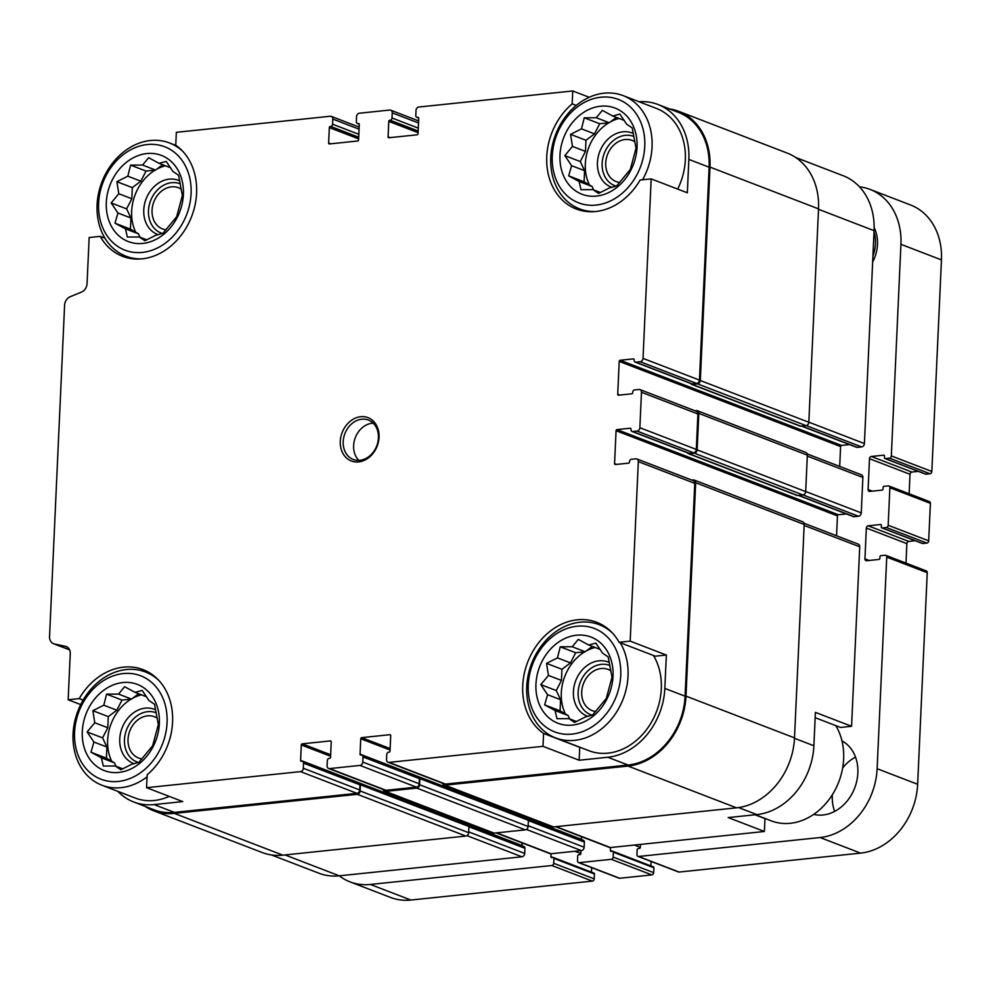 <?xml version="1.0" encoding="UTF-8"?>
<svg xmlns="http://www.w3.org/2000/svg" width="991" height="991" viewBox="0 0 991 991"><rect width="100%" height="100%" fill="white"/><g stroke="black" fill="none" stroke-linecap="round" stroke-linejoin="round"><path stroke-width="1.49" d="M140.065 237.27L138.443 233.839L130.428 229.132L130.936 218.008L126.6 208.878L131.815 198.745L132.323 187.621L140.833 181.192L146.036 171.071L155.575 170.068L162.673 164.717M142.803 243.427A46.156 37.348 -69 0 0 179.235 172.533A46.156 37.348 -69 0 0 112.491 179.495A46.156 37.348 -69 0 0 142.803 243.427M155.822 235.251L144.884 240.739L139.297 236.973L127.343 237.035L125.423 228.834L114.993 223.198L117.929 213.003L111.178 202.944L118.796 193.74L116.888 181.687L127.814 176.187L130.601 165.125L142.568 165.063L148.662 157.705L159.093 163.342L166.203 161.409L172.954 171.48L178.553 175.246L182.369 195.512L176.658 216.769L162.945 233.319L155.822 235.251M116.046 766.278L114.423 762.847L106.409 758.152L106.917 747.028L102.581 737.886L107.796 727.753L108.292 716.629L116.814 710.213L122.017 700.08L131.555 699.089L138.653 693.737M118.784 772.435A46.156 37.348 -69 0 0 155.215 701.541A46.156 37.348 -69 0 0 88.459 708.503A46.156 37.348 -69 0 0 118.784 772.435M131.803 764.259L120.865 769.747L115.278 765.981L103.312 766.043L101.404 757.842L90.974 752.219L93.897 742.024L87.146 731.953L94.777 722.749L92.857 710.696L103.795 705.208L106.582 694.146L118.536 694.084L124.631 686.726L135.061 692.35L142.184 690.43L148.935 700.501L154.522 704.267L158.349 724.52L152.639 745.777L138.913 762.339L131.803 764.259M569.714 718.946L568.091 715.514L560.076 710.82L560.584 699.696L556.248 690.554L561.451 680.421L561.959 669.297L570.482 662.88L575.684 652.747L585.223 651.756L592.321 646.405M572.451 725.102A46.156 37.348 -69 0 0 608.883 654.209A46.156 37.348 -69 0 0 542.127 661.17A46.156 37.348 -69 0 0 572.451 725.102M585.47 716.927L574.532 722.414L568.945 718.648L556.979 718.71L555.071 710.51L544.641 704.874L547.565 694.691L540.813 684.62L548.444 675.416L546.524 663.363L557.462 657.875L560.249 646.813L572.203 646.751L578.298 639.393L588.728 645.017L595.851 643.097L602.602 653.168L608.189 656.934L612.017 677.187L606.306 698.444L592.581 715.007L585.47 716.927M593.733 189.938L592.11 186.506L584.095 181.799L584.603 170.675L580.268 161.545L585.483 151.412L585.991 140.288L594.501 133.859L599.704 123.739L609.242 122.735L616.34 117.384M596.471 196.094A46.156 37.348 -69 0 0 632.902 125.2A46.156 37.348 -69 0 0 566.158 132.162A46.156 37.348 -69 0 0 596.471 196.094M609.49 187.906L598.552 193.406L592.965 189.64L581.011 189.702L579.091 181.489L568.661 175.865L571.596 165.67L564.833 155.599L572.464 146.408L570.556 134.355L581.482 128.855L584.269 117.793L596.235 117.731L602.33 110.373L612.748 116.009L619.87 114.076L626.622 124.148L632.208 127.913L636.036 148.179L630.326 169.436L616.613 185.986L609.49 187.906M104.935 238.174L100.215 236.366L89.153 237.518L87.059 283.599A8.436 6.826 111 0 1 81.473 292.085L70.175 296.73A8.436 6.826 111 0 0 64.601 305.203L49.55 636.581A8.436 6.826 111 0 0 53.564 643.716L69.593 649.885M100.215 236.366A61.987 50.145 -69 0 0 122.587 256.335A61.987 50.145 -69 0 0 189.256 222.034A61.987 50.145 -69 0 0 175.754 145.219L176.336 132.323L330.276 116.257A3.171 2.564 111 0 1 332.778 119.069L332.555 124.197A2.106 1.709 111 0 1 330.697 126.439L358.692 137.427M576.266 105.442L572.166 103.857L572.748 90.961L589.211 97.291M572.166 103.857A61.987 50.145 -69 0 0 546.735 162.4A61.987 50.145 -69 0 0 576.254 209.002A61.987 50.145 -69 0 0 640.112 180.04L651.174 178.876L687.345 192.799L688.856 159.415L709.122 167.206L699.448 380.098A3.171 2.564 111 0 1 696.673 383.455L692.263 383.913A2.106 1.709 111 0 1 691.607 383.827L635.169 362.111A2.106 1.709 111 0 1 634.166 360.328L634.19 359.82A1.053 0.855 111 0 0 633.348 358.878L620.143 360.266L841.532 445.43L849.56 444.587M795.637 157.458L843.205 175.754A64.886 52.498 111 0 1 874.074 230.668L864.412 443.559A3.171 2.564 111 0 1 861.625 446.916L857.227 447.375A2.106 1.709 111 0 1 856.558 447.288L801.484 426.105M620.143 360.266A1.053 0.855 111 0 0 619.214 361.381L840.603 446.545A1.053 0.855 111 0 1 841.532 445.43M840.603 446.545L839.699 466.439M807.182 453.928L861.365 474.776A3.171 2.564 111 0 1 862.876 477.451L861.266 512.892A3.171 2.564 111 0 1 858.479 516.249L854.081 516.707A2.106 1.709 111 0 1 853.412 516.621L798.337 495.438M846.413 513.933L838.386 514.763A1.053 0.855 111 0 0 837.457 515.89L836.553 535.772M804.035 523.26L858.218 544.109A3.171 2.564 111 0 1 859.73 546.784L851.579 726.292L840.517 727.444L815.159 717.695M764.495 818.256A61.987 50.145 -69 0 0 764.965 818.591L764.383 831.486L610.444 847.553A3.171 2.564 111 0 1 609.453 847.429L555.579 826.705M581.568 836.701L581.444 839.327A1.053 0.855 111 0 0 581.457 839.563M528.005 819L583.389 840.306A2.106 1.709 111 0 1 584.393 842.09L584.157 847.231A3.171 2.564 111 0 1 581.37 850.588L550.984 853.759A3.171 2.564 111 0 1 549.993 853.623L496.119 832.911M522.108 842.907L521.984 845.534A1.053 0.855 111 0 0 521.997 845.769M468.545 825.206L523.929 846.512A2.106 1.709 111 0 1 524.933 848.296L524.697 853.437A3.171 2.564 111 0 1 521.91 856.794L339.343 875.833A64.886 52.498 111 0 1 318.916 873.22L271.361 854.923M117.83 791.351A64.886 52.498 111 0 0 133.698 801.979A64.886 52.498 111 0 0 154.125 804.581L182.753 801.595L146.581 787.684L147.163 774.789A61.987 50.145 -69 0 0 172.595 716.245A61.987 50.145 -69 0 0 143.076 669.643A61.987 50.145 -69 0 0 79.218 698.605L68.156 699.77L80.717 704.589M83.133 700.117L79.218 698.605M579.277 747.003A61.987 50.145 -69 0 0 579.747 747.338L543.576 733.427L542.994 746.322L579.165 760.246L607.793 757.248L628.046 765.04L445.479 784.092A3.171 2.564 111 0 1 444.488 783.968L388.051 762.252A3.171 2.564 111 0 1 386.552 759.577L386.775 754.448A2.106 1.709 111 0 1 388.633 752.206L389.079 752.157A1.053 0.855 111 0 0 390.008 751.042L390.702 735.632A1.053 0.855 111 0 0 389.872 734.69L361.678 737.638L390.12 748.577M579.747 747.338L579.165 760.246M655.286 656.191L619.115 642.279L630.177 641.127L666.348 655.039L655.286 656.191M764.965 818.591L755.043 814.775M764.383 831.486L728.212 817.575L756.839 814.59A64.886 52.498 111 0 0 813.884 745.765L815.395 712.38L851.579 726.292M639.084 101.751A64.886 52.498 111 0 1 657.987 104.501L678.24 112.293A64.886 52.498 111 0 1 709.122 167.206M669.371 108.886A65.939 53.353 111 0 1 678.624 111.314A65.939 53.353 111 0 1 710.002 167.107L700.315 380.519A3.171 2.564 111 0 1 697.528 383.876L692.238 384.421A2.106 1.709 111 0 1 690.739 383.492M619.214 361.381L617.715 394.257A1.053 0.855 111 0 0 618.557 395.186L631.763 393.811A1.053 0.855 111 0 0 632.692 392.684L632.716 392.176A2.106 1.709 111 0 1 634.574 389.934L638.972 389.475A3.171 2.564 111 0 1 639.975 389.599L696.4 411.315A3.171 2.564 111 0 1 697.912 413.99L696.301 449.431A3.171 2.564 111 0 1 693.527 452.788L689.117 453.246A2.106 1.709 111 0 1 688.448 453.16L632.023 431.457A2.106 1.709 111 0 1 631.019 429.673L631.032 429.153A1.053 0.855 111 0 0 630.202 428.223L616.984 429.599L838.386 514.763M694.889 410.732L696.314 410.584A3.171 2.564 111 0 1 698.816 413.383L697.156 449.852A3.171 2.564 111 0 1 694.381 453.209L689.092 453.767A2.106 1.709 111 0 1 687.581 452.825M616.984 429.599A1.053 0.855 111 0 0 616.068 430.713L614.569 463.59A1.053 0.855 111 0 0 615.399 464.519L628.616 463.144A1.053 0.855 111 0 0 629.545 462.029L629.57 461.509A2.106 1.709 111 0 1 631.428 459.279L635.826 458.821A3.171 2.564 111 0 1 636.829 458.944L693.254 480.647A3.171 2.564 111 0 1 694.765 483.335L685.091 696.215A64.886 52.498 111 0 1 628.046 765.04M691.743 480.065L693.167 479.917A3.171 2.564 111 0 1 695.67 482.728L685.983 696.128A65.939 53.353 111 0 1 628.009 766.068L444.996 785.169A3.171 2.564 111 0 1 442.568 783.224M418.115 776.721L418.202 776.721A2.106 1.709 111 0 1 419.874 778.592L419.589 784.748A3.171 2.564 111 0 1 416.815 788.105L385.536 791.375A3.171 2.564 111 0 1 383.108 789.431M361.678 737.638A1.053 0.855 111 0 0 360.749 738.753L360.055 754.163A1.053 0.855 111 0 0 360.885 755.105L361.331 755.055A2.106 1.709 111 0 1 361.988 755.142L418.425 776.845A2.106 1.709 111 0 1 419.428 778.629L419.193 783.77A3.171 2.564 111 0 1 416.418 787.127L386.019 790.298A3.171 2.564 111 0 1 385.028 790.174L328.591 768.459A3.171 2.564 111 0 1 327.092 765.783L327.315 760.642A2.106 1.709 111 0 1 329.173 758.412L329.619 758.363A1.053 0.855 111 0 0 330.548 757.248L331.242 741.838A1.053 0.855 111 0 0 330.412 740.896L302.218 743.845L330.66 754.783M572.748 90.961L418.809 107.028A3.171 2.564 111 0 0 416.022 110.385L415.799 115.513A2.106 1.709 111 0 0 417.459 117.384L417.905 117.347A1.053 0.855 111 0 1 418.735 118.276L418.041 133.686A1.053 0.855 111 0 1 417.112 134.801L388.918 137.749A1.053 0.855 111 0 1 388.088 136.808L388.782 121.398A1.053 0.855 111 0 1 389.711 120.283L390.157 120.233A2.106 1.709 111 0 0 392.015 118.003L392.238 112.863A3.171 2.564 111 0 0 389.736 110.051L359.349 113.222A3.171 2.564 111 0 0 356.562 116.579L356.339 121.72A2.106 1.709 111 0 0 357.999 123.59L358.445 123.541A1.053 0.855 111 0 1 359.275 124.482L358.581 139.892A1.053 0.855 111 0 1 357.652 141.007L329.458 143.943A1.053 0.855 111 0 1 328.628 143.014L329.322 127.604A1.053 0.855 111 0 1 330.251 126.489M146.581 787.684L300.521 771.617A3.171 2.564 111 0 0 303.308 768.26L303.531 763.132A2.106 1.709 111 0 0 301.871 761.261L301.425 761.299A1.053 0.855 111 0 1 300.595 760.37L301.289 744.959A1.053 0.855 111 0 1 302.218 743.845M358.655 782.927L358.742 782.915A2.106 1.709 111 0 1 360.414 784.785L360.129 790.954A3.171 2.564 111 0 1 357.342 794.311L174.342 813.4A65.939 53.353 111 0 1 153.58 810.749A65.939 53.353 111 0 1 145.082 806.352M678.624 111.314L787.151 153.06A65.939 53.353 111 0 1 818.529 208.866L808.842 422.265A3.171 2.564 111 0 1 806.055 425.622L800.765 426.18A2.106 1.709 111 0 1 800.109 426.093L691.582 384.335M697.305 410.708L805.832 452.453A3.171 2.564 111 0 1 807.343 455.142L805.683 491.598A3.171 2.564 111 0 1 802.908 494.955L797.619 495.512A2.106 1.709 111 0 1 796.95 495.426L688.423 453.68M694.158 480.04L802.685 521.799A3.171 2.564 111 0 1 804.197 524.474L794.509 737.874A65.939 53.353 111 0 1 736.536 807.826L553.523 826.915A3.171 2.564 111 0 1 552.532 826.791L444.005 785.045M418.871 776.808L527.398 818.554A2.106 1.709 111 0 1 528.401 820.337L528.116 826.494A3.171 2.564 111 0 1 525.329 829.851L494.063 833.121A3.171 2.564 111 0 1 493.072 832.997L384.545 791.239M359.411 783.001L467.938 824.76A2.106 1.709 111 0 1 468.941 826.544L468.656 832.7A3.171 2.564 111 0 1 465.869 836.057L282.869 855.159A65.939 53.353 111 0 1 262.107 852.495L153.58 810.749M302.528 761.348L358.965 783.051A2.106 1.709 111 0 1 359.968 784.835L359.733 789.976A3.171 2.564 111 0 1 356.958 793.333L174.391 812.385A64.886 52.498 111 0 1 153.952 809.771L133.698 801.979M68.156 699.77L70.25 653.676A8.436 6.826 111 0 0 66.236 646.541A8.436 6.826 111 0 0 65.394 646.293L54.418 643.977A8.436 6.826 111 0 1 53.564 643.716M657.987 104.501A64.886 52.498 111 0 1 688.856 159.415M651.174 178.876L643.023 358.383A3.171 2.564 111 0 1 640.236 361.74L635.826 362.198A2.106 1.709 111 0 1 635.169 362.111M639.975 389.599A3.171 2.564 111 0 1 641.474 392.287L639.864 427.728A3.171 2.564 111 0 1 637.089 431.085L632.679 431.543A2.106 1.709 111 0 1 632.023 431.457M636.829 458.944A3.171 2.564 111 0 1 638.328 461.62L630.177 641.127M607.793 757.248A64.886 52.498 111 0 0 664.837 688.423L666.348 655.039M542.994 746.322L389.054 762.389A3.171 2.564 111 0 1 388.051 762.252M361.988 755.142A2.106 1.709 111 0 1 362.991 756.926L362.768 762.054A3.171 2.564 111 0 1 359.981 765.424L329.594 768.582A3.171 2.564 111 0 1 328.591 768.459M358.643 461.917A23.214 18.779 -69 0 0 376.964 426.266A23.214 18.779 -69 0 0 343.394 429.772A23.214 18.779 -69 0 0 358.643 461.917M619.115 642.279A61.987 50.145 -69 0 0 596.743 622.311A61.987 50.145 -69 0 0 530.074 656.599A61.987 50.145 -69 0 0 543.576 733.427M158.87 680.47A60.662 49.079 -69 0 0 145.491 671.985A60.662 49.079 -69 0 0 77.905 710.993A60.662 49.079 -69 0 0 101.937 785.231L135.21 798.04A60.662 49.079 -69 0 0 154.311 800.48A60.662 49.079 -69 0 0 169.188 796.38M642.552 179.78A60.662 49.079 -69 0 0 623.19 95.644L656.463 108.44A60.662 49.079 111 0 1 677.683 189.083M653.465 655.497A60.662 49.079 111 0 1 654.456 716.431A60.662 49.079 111 0 1 607.979 753.148A60.662 49.079 111 0 1 588.877 750.695L555.604 737.899A60.662 49.079 -69 0 0 574.693 740.339A60.662 49.079 -69 0 0 621.184 703.635A60.662 49.079 -69 0 0 620.18 642.688M755.353 814.738L771.209 820.833A60.662 49.079 -69 0 0 790.31 823.286A60.662 49.079 -69 0 0 836.788 786.569A60.662 49.079 -69 0 0 835.797 725.635M612.537 633.138A60.662 49.079 -69 0 0 599.159 624.652A60.662 49.079 -69 0 0 531.572 663.66A60.662 49.079 -69 0 0 555.604 737.899M572.042 734.096A55.397 44.818 -69 0 0 615.758 649.018A55.397 44.818 -69 0 0 535.66 657.38A55.397 44.818 -69 0 0 572.042 734.096M101.937 785.231A60.662 49.079 -69 0 0 121.038 787.672A60.662 49.079 -69 0 0 147.077 776.845M118.375 781.428A55.397 44.818 -69 0 0 162.09 696.351A55.397 44.818 -69 0 0 81.993 704.712A55.397 44.818 -69 0 0 118.375 781.428M610.617 670.684A22.099 17.875 -69 0 0 608.078 669.408A22.099 17.875 -69 0 0 583.464 683.617A22.099 17.875 -69 0 0 592.209 710.658A22.099 17.875 -69 0 0 595.702 711.526M609.7 665.444A26.373 21.344 -69 0 0 579.908 683.233A26.373 21.344 -69 0 0 592.16 715.143M609.254 662.496A29.012 23.474 -69 0 0 575.87 680.297A29.012 23.474 -69 0 0 587.874 716.382M595.108 647.482A43.517 35.205 -69 0 0 586.338 650.914M584.789 651.793A43.517 35.205 -69 0 0 565.403 713.941M156.95 718.017A22.099 17.875 -69 0 0 154.41 716.741A22.099 17.875 -69 0 0 129.796 730.949A22.099 17.875 -69 0 0 138.542 757.991A22.099 17.875 -69 0 0 142.035 758.858M156.033 712.777A26.373 21.344 -69 0 0 126.253 730.565A26.373 21.344 -69 0 0 138.492 762.475M155.587 709.829A29.012 23.474 -69 0 0 122.203 727.629A29.012 23.474 -69 0 0 134.206 763.714M141.44 694.815A43.517 35.205 -69 0 0 132.67 698.246M131.122 699.126A43.517 35.205 -69 0 0 111.735 761.274M623.19 95.644A60.662 49.079 -69 0 0 555.592 134.64A60.662 49.079 -69 0 0 579.624 208.878A60.662 49.079 -69 0 0 595.232 211.554M596.062 205.075A55.397 44.818 -69 0 0 639.79 120.01A55.397 44.818 -69 0 0 559.68 128.359A55.397 44.818 -69 0 0 596.062 205.075M182.889 151.45A60.662 49.079 -69 0 0 169.523 142.977A60.662 49.079 -69 0 0 101.924 181.972A60.662 49.079 -69 0 0 125.956 256.211A60.662 49.079 -69 0 0 141.564 258.886M142.394 252.408A55.397 44.818 -69 0 0 186.122 167.343A55.397 44.818 -69 0 0 106.012 175.692A55.397 44.818 -69 0 0 142.394 252.408M634.636 141.676A22.099 17.875 -69 0 0 632.097 140.4A22.099 17.875 -69 0 0 607.483 154.596A22.099 17.875 -69 0 0 616.241 181.638A22.099 17.875 -69 0 0 619.722 182.505M633.72 136.436A26.373 21.344 -69 0 0 603.94 154.212A26.373 21.344 -69 0 0 616.179 186.135M633.274 133.488A29.012 23.474 -69 0 0 599.889 151.276A29.012 23.474 -69 0 0 611.893 187.373M619.14 118.462A43.517 35.205 -69 0 0 610.357 121.893M608.808 122.785A43.517 35.205 -69 0 0 589.422 184.933M180.969 189.008A22.099 17.875 -69 0 0 178.43 187.733A22.099 17.875 -69 0 0 153.816 201.929A22.099 17.875 -69 0 0 162.574 228.971A22.099 17.875 -69 0 0 166.054 229.838M180.052 183.769A26.373 21.344 -69 0 0 150.273 201.545A26.373 21.344 -69 0 0 162.512 233.467M179.606 180.82A29.012 23.474 -69 0 0 146.222 198.609A29.012 23.474 -69 0 0 158.226 234.706M165.472 165.794A43.517 35.205 -69 0 0 156.689 169.226M155.141 170.118A43.517 35.205 -69 0 0 135.755 232.266M373.186 423.157A21.096 17.07 -69 0 0 355.311 437.65A21.096 17.07 -69 0 0 358.866 460.381M359.894 460.307A21.096 17.07 -69 0 0 377.918 441.949A21.096 17.07 -69 0 0 368.404 420.073A21.096 17.07 -69 0 0 344.893 433.637A21.096 17.07 -69 0 0 353.242 459.465A21.096 17.07 -69 0 0 359.894 460.307M600.484 192.527L592.965 189.64M592.11 186.506L579.091 181.489M584.095 181.799L568.661 175.865M584.603 170.675L571.596 165.67M580.268 161.545L564.833 155.599M585.483 151.412L572.464 146.408M585.991 140.288L570.556 134.355M594.501 133.859L581.482 128.855M599.704 123.739L584.269 117.793M609.242 122.735L596.235 117.731M624.268 120.444L612.748 116.009M576.465 721.547L568.945 718.648M568.091 715.514L555.071 710.51M560.076 710.82L544.641 704.874M560.584 699.696L547.565 694.691M556.248 690.554L540.813 684.62M561.451 680.421L548.444 675.416M561.959 669.297L546.524 663.363M570.482 662.88L557.462 657.875M575.684 652.747L560.249 646.813M585.223 651.756L572.203 646.751M600.249 649.452L588.728 645.017M122.797 768.88L115.278 765.981M114.423 762.847L101.404 757.842M106.409 758.152L90.974 752.219M106.917 747.028L93.897 742.024M102.581 737.886L87.146 731.953M107.796 727.753L94.777 722.749M108.292 716.629L92.857 710.696M116.814 710.213L103.795 705.208M122.017 700.08L106.582 694.146M131.555 699.089L118.536 694.084M146.581 696.784L135.061 692.35M146.817 239.859L139.297 236.973M138.443 233.839L125.423 228.834M130.428 229.132L114.993 223.198M130.936 218.008L117.929 213.003M126.6 208.878L111.178 202.944M131.815 198.745L118.796 193.74M132.323 187.621L116.888 181.687M140.833 181.192L127.814 176.187M146.036 171.071L130.601 165.125M155.575 170.068L142.568 165.063M170.601 167.776L159.093 163.342M859.494 186.828A64.886 52.498 111 0 1 870.048 189.405A64.886 52.498 111 0 1 900.93 244.319L891.33 455.922A2.106 1.709 111 0 1 889.472 458.164L885.285 458.598A1.053 0.855 111 0 1 884.455 457.656L884.517 456.12A1.053 0.855 111 0 0 883.687 455.179L871.349 456.467A2.106 1.709 111 0 0 869.503 458.709L868.104 489.529A2.106 1.709 111 0 0 869.764 491.4L882.101 490.111A1.053 0.855 111 0 0 883.031 488.984L883.092 487.448A1.053 0.855 111 0 1 884.022 486.333L888.209 485.887A2.106 1.709 111 0 1 889.881 487.758L888.171 525.255A2.106 1.709 111 0 1 886.326 527.497L882.139 527.93A1.053 0.855 111 0 1 881.296 527.001L881.371 525.453A1.053 0.855 111 0 0 880.541 524.524L868.203 525.812A2.106 1.709 111 0 0 866.345 528.042L864.945 558.862A2.106 1.709 111 0 0 866.617 560.733L878.955 559.444A1.053 0.855 111 0 0 879.884 558.329L879.946 556.781A1.053 0.855 111 0 1 880.875 555.666L885.062 555.233A2.106 1.709 111 0 1 886.734 557.103L877.122 768.706A64.886 52.498 111 0 1 820.077 837.531L638.613 856.472A2.106 1.709 111 0 1 636.94 854.601L637.163 849.721A1.053 0.855 111 0 1 638.093 848.593L639.406 848.457A1.053 0.855 111 0 0 640.335 847.342L640.471 844.419M870.048 189.405L910.568 204.988A64.886 52.498 111 0 1 941.45 259.902L931.837 471.505A2.106 1.709 111 0 1 929.992 473.748L925.805 474.181A1.053 0.855 111 0 1 925.198 473.946M918.31 471.382L911.869 472.05L871.349 456.467M909.131 493.766L910.011 474.293A2.106 1.709 111 0 1 911.869 472.05M888.877 485.974L929.397 501.57A2.106 1.709 111 0 1 930.4 503.354L928.691 540.838A2.106 1.709 111 0 1 926.833 543.08L922.658 543.514A1.053 0.855 111 0 1 922.051 543.279M915.164 540.727L908.722 541.396L868.203 525.812M905.985 563.111L906.864 543.638A2.106 1.709 111 0 1 908.722 541.396M885.731 555.319L926.238 570.903A2.106 1.709 111 0 1 927.242 572.687L917.641 784.29A64.886 52.498 111 0 1 860.597 853.115L679.132 872.055A2.106 1.709 111 0 1 678.463 871.969L637.944 856.385M610.518 847.54L610.394 850.464A1.053 0.855 111 0 0 611.224 851.405L612.549 851.257A1.053 0.855 111 0 1 613.379 852.198L613.156 857.079A2.106 1.709 111 0 1 611.298 859.321L579.153 862.665A2.106 1.709 111 0 1 577.48 860.795L577.703 855.914A1.053 0.855 111 0 1 578.633 854.799L579.946 854.663A1.053 0.855 111 0 0 580.875 853.548L580.937 850.625M651.112 861.452L650.914 865.936M653.057 866.852A1.053 0.855 111 0 1 653.899 867.782L653.676 872.662A2.106 1.709 111 0 1 651.818 874.904L619.66 878.261A2.106 1.709 111 0 1 619.003 878.175L578.484 862.579M581.506 839.588L581.531 839.166A2.106 1.709 111 0 0 581.482 838.572M551.058 853.747L550.922 856.67A1.053 0.855 111 0 0 551.764 857.599L553.077 857.463A1.053 0.855 111 0 1 553.919 858.404L553.696 863.285A2.106 1.709 111 0 1 551.838 865.515L370.374 884.455A64.886 52.498 111 0 1 349.947 881.841A64.886 52.498 111 0 1 339.256 875.846M591.652 867.645L591.454 872.142M593.597 873.059A1.053 0.855 111 0 1 594.439 873.988L594.216 878.868A2.106 1.709 111 0 1 592.358 881.11L410.893 900.039A64.886 52.498 111 0 1 390.466 897.425L349.947 881.841M834.645 811.394A39.566 32.009 111 0 1 832.341 794.732M842.647 767.951A39.566 32.009 111 0 1 855.518 757.112M841.978 740.884A39.566 32.009 111 0 1 856.435 782.506A39.566 32.009 111 0 1 823.075 814.986A39.566 32.009 111 0 1 813.71 814.367M872.662 261.983A34.289 27.736 -69 0 0 874.161 227.67M872.922 256.05A34.289 27.736 -69 0 0 874.037 231.721M804.147 525.416L859.73 546.784M794.485 738.295L813.884 745.765M738.58 807.566L756.839 814.59M556.1 826.643L610.444 847.553M468.693 831.883L524.697 853.437M466.996 835.661L521.91 856.794M284.999 854.936L339.343 875.833M330.697 126.439L358.692 137.216M329.322 127.604L358.618 138.876M328.628 143.014L330.721 143.819M357.999 123.59L359.213 124.061M390.157 120.233L418.165 131.01M389.711 120.283L418.152 131.221M388.782 121.398L418.078 132.67M388.088 136.808L390.181 137.613M417.459 117.384L418.673 117.855M818.504 209.287L874.074 230.668M808.842 422.178L864.412 443.559M806.228 425.597L861.625 446.916M801.843 426.068L857.227 447.375M617.715 394.257L619.809 395.05M807.306 456.071L862.876 477.451M805.695 491.511L861.266 512.892M803.082 494.93L858.479 516.249M798.684 495.401L854.081 516.707M616.068 430.713L837.457 515.89M614.569 463.59L616.662 464.395M360.749 738.753L390.045 750.026M360.055 754.163L581.444 839.327M528.389 820.548L584.393 842.09M528.153 825.689L584.157 847.231M526.456 829.455L581.37 850.588M496.64 832.849L550.984 853.759M301.289 744.959L330.585 756.232M300.595 760.37L521.984 845.534M468.929 826.754L524.933 848.296M357.342 794.311L465.869 836.057M174.342 813.4L282.869 855.159M710.002 167.107L818.529 208.866M700.315 380.519L808.842 422.265M697.528 383.876L806.055 425.622M692.238 384.421L800.765 426.18M698.816 413.383L807.343 455.142M697.156 449.852L805.683 491.598M694.381 453.209L802.908 494.955M689.092 453.767L797.619 495.512M695.67 482.728L804.197 524.474M685.983 696.128L794.509 737.874M628.009 766.068L736.536 807.826M444.996 785.169L553.523 826.915M419.874 778.592L528.401 820.337M419.589 784.748L528.116 826.494M416.815 788.105L525.329 829.851M385.536 791.375L494.063 833.121M360.414 784.785L468.941 826.544M360.129 790.954L468.656 832.7M303.308 768.26L359.733 789.976M300.521 771.617L356.958 793.333M154.125 804.581L174.391 812.385M65.394 646.293L67.029 646.925M54.418 643.977L69.556 649.799M332.778 119.069L359.064 129.177M332.555 124.197L358.829 134.318M392.238 112.863L418.524 122.971M392.015 118.003L418.289 128.112M643.023 358.383L699.448 380.098M640.236 361.74L696.673 383.455M635.826 362.198L692.263 383.913M641.474 392.287L697.912 413.99M639.864 427.728L696.301 449.431M637.089 431.085L693.527 452.788M632.679 431.543L689.117 453.246M638.328 461.62L694.765 483.335M664.837 688.423L685.091 696.215M389.054 762.389L445.479 784.092M362.991 756.926L419.428 778.629M362.768 762.054L419.193 783.77M359.981 765.424L416.418 787.127M329.594 768.582L386.019 790.298M303.531 763.132L359.968 784.835M941.45 259.902L900.93 244.319M931.837 471.505L891.33 455.922M929.992 473.748L889.472 458.164M925.805 474.181L885.285 458.598M910.011 474.293L869.503 458.709M872.278 491.14L868.104 489.529M930.4 503.354L889.881 487.758M928.691 540.838L888.171 525.255M926.833 543.08L886.326 527.497M922.658 543.514L882.139 527.93M906.864 543.638L866.345 528.042M869.132 560.472L864.945 558.862M927.242 572.687L886.734 557.103M917.641 784.29L877.122 768.706M860.597 853.115L820.077 837.531M679.132 872.055L638.613 856.472M640.335 847.355L634.364 845.05M612.475 851.269L610.394 850.464M653.899 867.782L613.379 852.198M653.676 872.662L613.156 857.079M651.818 874.904L611.298 859.321M619.66 878.261L579.153 862.665M580.875 853.561L574.904 851.257M553.015 857.475L550.922 856.67M594.439 873.988L553.919 858.404M594.216 878.868L553.696 863.285M592.358 881.11L551.838 865.515M410.893 900.039L370.374 884.455M331.279 116.393L359.163 127.108M357.342 123.503L359.262 124.247M390.739 110.187L418.623 120.914M416.802 117.297L418.722 118.04M605.873 627.241L599.159 624.652M152.205 674.574L145.491 671.985M586.325 211.467L579.624 208.878M176.225 145.553L169.523 142.977M132.67 258.8L125.956 256.211M925.47 474.144L884.951 458.548M922.324 543.477L881.804 527.893M653.391 866.89L612.872 851.306M593.931 873.096L553.412 857.512"/></g></svg>
